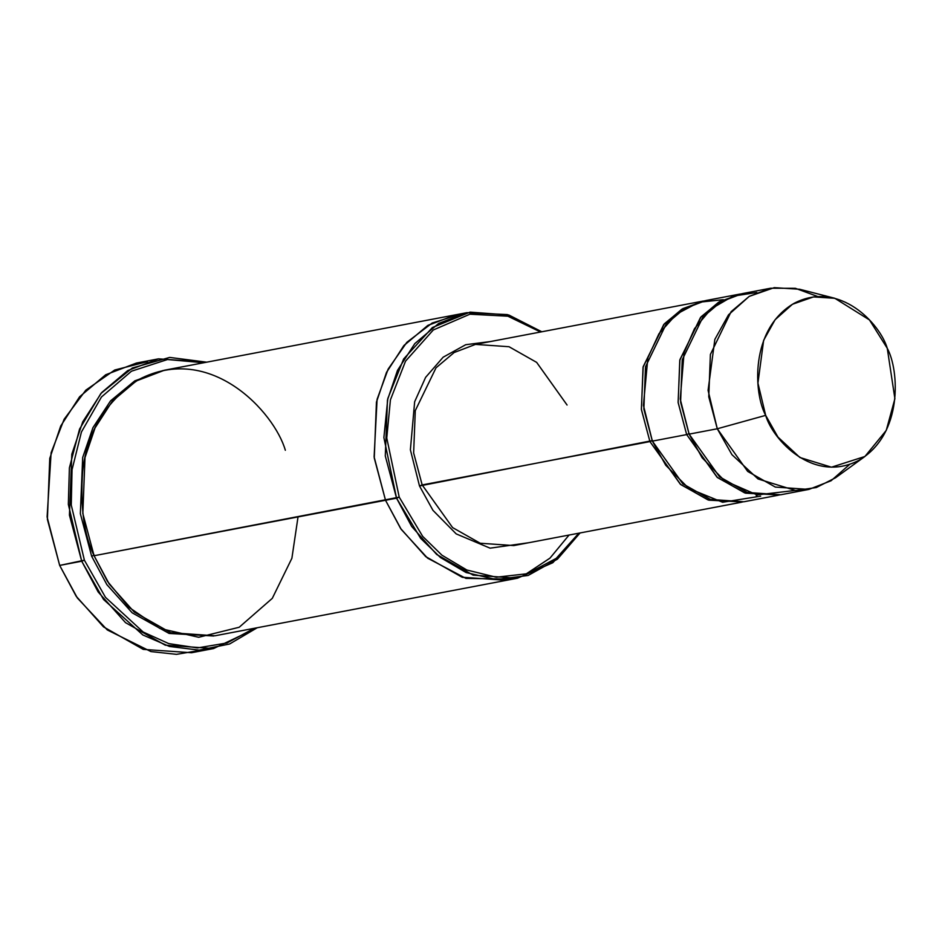 <?xml version="1.0" encoding="UTF-8"?>
<svg xmlns="http://www.w3.org/2000/svg" width="942" height="942" viewBox="0 0 942 942"><rect width="100%" height="100%" fill="white"/><g stroke="black" fill="none" stroke-linecap="round" stroke-linejoin="round"><path stroke-width="1.41" d="M703.238 301.051L475.475 344.395L454.138 352.532L436.016 367.816L415.281 410.618L413.644 452.937L422.169 484.93L649.933 441.586L680.772 484.6L708.82 500.167L742.743 501.98L707.972 499.896L680.359 484.247L649.933 441.586L641.408 409.593L643.045 367.274L663.769 324.484L681.89 309.188L704.463 300.828L682.868 308.611L664.44 323.73L643.186 366.65L641.372 409.334L649.933 441.586L652.606 440.55L419.496 485.966L432.955 510.34L456.211 533.902L490.075 548.162L528.58 542.745L490.075 548.162L456.211 533.902L432.955 510.34L419.496 485.966L410.382 449.793L414.657 401.751L425.607 377.365L443.14 357.206L465.713 344.713L490.299 341.569L465.713 344.713L443.14 357.206L425.607 377.365L414.657 401.751L410.382 449.793L419.496 485.966L422.169 484.93L413.644 452.937L415.281 410.618L436.016 367.816L454.138 352.532L475.475 344.395L509.033 346.727L536.646 362.376L567.072 405.025M202.459 649.98L176.46 654.349L150.944 651.57L107.294 629.951L77.35 597.982L59.676 565.424L76.149 596.215L103.479 626.854L143.243 649.379L191.556 652.735L213.599 648.543L165.286 645.188L125.521 622.65L98.192 592.023L81.719 561.22L103.561 599.501L142.854 634.979L169.478 646.459L199.245 650.133L229.577 643.998L257.237 627.737L213.599 648.543M254.305 628.29L226.987 642.974L197.455 647.919L168.736 643.598L143.172 632.023L105.48 597.334L84.391 560.196L59.676 565.424L81.719 561.22L69.437 515.168L71.804 454.221L82.743 421.839L101.642 392.59L127.735 370.571L158.48 358.855L206.698 362.187L169.713 357.418L132.386 367.969L100.853 393.509L79.564 429.081L69.39 467.868L68.342 504.382L81.719 561.22L84.391 560.196L105.48 597.334L143.172 632.023L168.736 643.598L197.455 647.919L226.987 642.974L254.305 628.29M466.902 312.673L507.338 314.581L541.791 331.772L508.821 315.005L470.07 312.132L432.402 327.533L403.635 358.973L387.821 398.466L383.877 437.583L396.547 498.177L385.29 455.952L387.456 400.091L397.489 370.406L414.81 343.595L438.725 323.412L466.902 312.673L455.881 314.769L428.174 325.237L404.094 345.337L386.632 372.149L376.494 401.893L374.257 457.93L385.513 500.273L374.268 458.048L376.435 402.187L386.467 372.502L403.788 345.69L427.703 325.508L455.881 314.769L164.45 370.218L136.272 380.968L112.345 401.151L95.024 427.962L84.992 457.647L82.825 513.508L94.082 555.733L399.22 497.14L386.762 438.018L390.424 399.844L405.543 361.151L433.273 329.994L469.881 314.204L507.879 316.206L540.543 332.008L507.879 316.206L469.881 314.204L433.273 329.994L405.543 361.151L390.424 399.844L386.762 438.018L399.22 497.14L422.687 536.387L441.951 555.203L466.82 570.004L496.246 577.222L527.414 573.702L556.227 558.359L578.824 533.184L556.227 558.359L527.414 573.702L496.246 577.222L466.82 570.004L441.951 555.203L422.687 536.387L399.22 497.14L396.547 498.177L420.638 538.341L440.467 557.534L466.055 572.524L496.281 579.577L528.156 575.444L557.405 559.171L580.072 532.948L552.824 562.715L517.441 578.223L473.155 575.138L436.699 554.485L411.642 526.401L396.547 498.177L385.525 500.273L400.621 528.509L425.678 556.581L462.133 577.234L506.419 580.319L462.133 577.234L425.678 556.581L400.621 528.509L385.513 500.273L94.082 555.733C83.956 534.974 80.152 506.761 82.672 471.094C86.923 431.966 105.634 401.433 138.815 379.508C210.29 342.158 274.299 412.019 285.344 450.264M849.696 464.371L831.091 480.75L808.872 489.416L775.325 487.073L747.701 471.436L717.286 428.775L689.12 434.132L719.535 476.793L747.159 492.442L780.706 494.774L808.872 489.416M834.812 298.284L799.676 289.265L774.242 287.651L749.208 296.389L728.531 314.805L714.848 339.391L708.078 390.353L717.286 428.775L765.669 415.363L757.933 383.123L763.632 340.356L775.113 319.715L792.457 304.266L813.464 296.918L834.812 298.284L869.466 319.939L887.27 348.305C880.24 323.989 839.546 279.574 794.106 303.312C749.549 329.205 753.753 393.744 765.669 415.363C772.687 439.667 813.382 484.094 858.833 460.344C903.39 434.462 899.174 369.923 887.27 348.305L894.9 398.713L886.257 430.4L864.909 456.481L831.468 467.197L799.864 457.482L777.962 437.088L765.669 415.363L717.286 428.775L731.934 454.668L758.039 478.96L795.684 490.547L816.302 487.532L835.542 477.771L864.909 456.481M689.344 433.567L686.671 434.592L717.51 477.606L745.558 493.172L779.481 494.986L744.71 492.901L717.086 477.253L686.671 434.592L689.344 433.567M739.976 294.057L705.688 300.58L684.339 308.717L666.218 324.013L645.494 366.815L643.857 409.134L652.382 441.127L686.671 434.592L678.146 402.611L679.783 360.291L700.507 317.489L718.628 302.194L741.201 293.833L719.606 301.628L701.166 316.736L679.924 359.656L678.11 402.352L686.671 434.592L652.382 441.127L643.41 405.331L647.872 357.795L658.929 333.786L676.509 314.133L698.988 302.241L723.279 299.674M794.495 490.511L757.109 494.915L724.504 480.691L702.12 457.765L689.12 434.132L680.23 399.043L684.116 352.461L694.489 328.676L711.234 308.799L732.947 296.153L756.803 292.491M94.306 555.168L91.633 556.204L106.87 584.629L132.21 612.853L169.089 633.436L213.752 636.003L169.089 633.436L132.21 612.853L106.87 584.629L91.633 556.204L94.306 555.168M163.225 370.465L134.8 380.851L110.555 400.868L92.94 427.668L82.684 457.482L80.353 513.708L91.633 556.204L80.353 513.708L82.684 457.482L92.94 427.668L110.555 400.868L134.8 380.851L163.225 370.465M298.025 516.923L291.89 558.265L272.297 598.347L239.197 627.254L198.691 637.275L159.822 628.432L128.901 607.272L107.459 581.355L94.082 555.733L109.178 583.958L134.235 612.041L170.69 632.694L214.976 635.779L517.441 578.223M422.169 484.93L452.596 527.591L480.208 543.24L513.767 545.571L480.208 543.24L452.596 527.591L422.169 484.93M760.665 496.151L722.608 502.251L688.908 488.498L665.735 465.254L652.382 441.127L682.809 483.776L710.421 499.425L743.968 501.756L778.257 495.233M511.895 579.083L465.949 578.4L427.574 558.147L401.221 529.38L385.525 500.273L400.68 528.603L425.878 556.746L462.534 577.364L506.996 580.201M569.05 535.044L549.998 558.123L525.718 574.208M455.881 314.769L427.703 325.508L403.788 345.69L386.467 372.502L376.435 402.187L374.268 458.048L385.525 500.273L374.115 456.87L377.083 399.349L388.139 369.111L406.814 342.346L432.166 323.024L461.427 313.898M158.48 358.855L136.437 363.047L105.692 374.763L79.599 396.782L60.712 426.031L49.761 458.413L47.394 519.36L59.676 565.424L47.1 516.97L51.115 452.713L64.138 419.249L85.804 390.176L114.736 370.006L147.588 361.622M203.778 362.741L167.499 359.526L131.468 371.207L101.453 396.994L81.436 431.989L72.039 469.705L71.262 505.077L84.391 560.196L71.262 505.077L72.039 469.705L81.436 431.989L101.453 396.994L131.468 371.207L167.499 359.526L203.778 362.741M770.591 288.228L742.426 293.598L721.077 301.734L702.956 317.018L682.232 359.82L680.595 402.14L689.12 434.132L717.286 428.775L708.761 396.782L710.398 354.463L731.122 311.661L749.243 296.365L770.591 288.228L795.366 288.299L817.762 296.53M757.603 494.997L756.226 495.633M741.519 502.227L513.767 545.571"/></g></svg>
